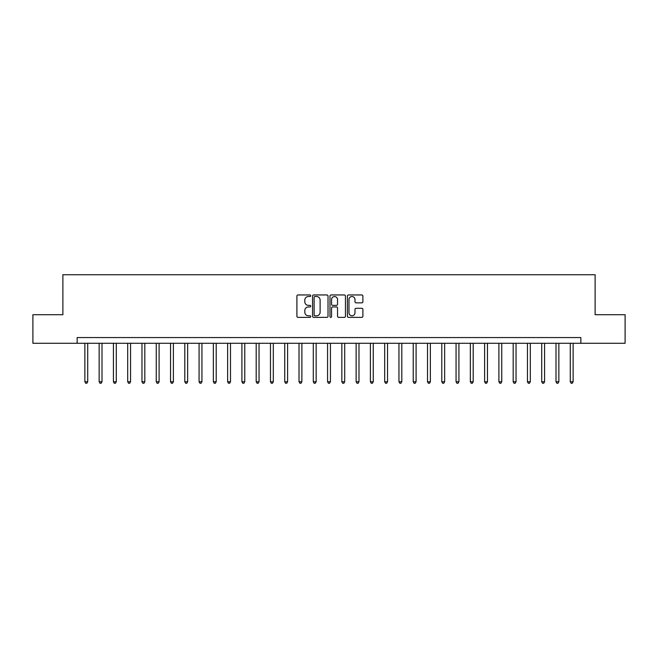 <?xml version="1.0" encoding="UTF-8"?>
<svg xmlns="http://www.w3.org/2000/svg" width="658" height="658" viewBox="0 0 658 658"><rect width="100%" height="100%" fill="white"/><g stroke="black" fill="none" stroke-linecap="round" stroke-linejoin="round"><path stroke-width="0.99" d="M310.724 295.73A0.781 0.781 0 0 0 309.943 294.949L298.033 294.949A1.119 1.119 0 0 0 296.906 296.067L296.906 316.243A1.119 1.119 0 0 0 298.033 317.37L309.943 317.37A0.781 0.781 0 0 0 310.724 316.58A0.781 0.781 0 0 0 309.943 315.799L308.396 315.799A3.586 3.586 0 0 1 304.81 312.213L304.81 310.527A3.586 3.586 0 0 1 308.396 306.941L309.943 306.941A0.781 0.781 0 0 0 310.724 306.159A0.781 0.781 0 0 0 309.943 305.37L308.396 305.37A3.586 3.586 0 0 1 304.81 301.783L304.81 300.106A3.586 3.586 0 0 1 308.396 296.519L309.943 296.519A0.781 0.781 0 0 0 310.724 295.73M361.76 302.853A1.119 1.119 0 0 0 362.887 301.726L362.887 296.067A1.119 1.119 0 0 0 361.76 294.949L348.534 294.949A1.119 1.119 0 0 0 347.416 296.067L347.416 316.243A1.119 1.119 0 0 0 348.534 317.37L361.76 317.37A1.119 1.119 0 0 0 362.887 316.243L362.887 309.408A1.119 1.119 0 0 0 361.76 308.289L356.101 308.289A1.119 1.119 0 0 0 354.983 309.408L354.983 312.797A3.002 3.002 0 0 1 351.981 315.799A3.002 3.002 0 0 1 348.987 312.797L348.987 299.513A3.002 3.002 0 0 1 351.981 296.519A3.002 3.002 0 0 1 354.983 299.513L354.983 301.726A1.119 1.119 0 0 0 356.101 302.853L361.76 302.853M77.159 343.279L32.9 343.279L32.9 314.721L62.88 314.721L62.88 274.748L595.12 274.748L595.12 314.721L625.1 314.721L625.1 343.279L580.841 343.279L580.841 337.562L77.159 337.562L77.159 343.279L580.841 343.279M328.021 296.067A1.119 1.119 0 0 0 326.894 294.949L313.669 294.949A1.119 1.119 0 0 0 312.55 296.067L312.55 316.243A1.119 1.119 0 0 0 313.669 317.37L326.894 317.37A1.119 1.119 0 0 0 328.021 316.243L328.021 296.067M331.106 294.949L344.331 294.949A1.119 1.119 0 0 1 345.45 296.067L345.45 316.243A1.119 1.119 0 0 1 344.331 317.37L338.673 317.37A1.119 1.119 0 0 1 337.546 316.243L337.546 308.059A1.119 1.119 0 0 0 336.427 306.941L332.668 306.941A1.119 1.119 0 0 0 331.55 308.059L331.55 316.58A0.781 0.781 0 0 1 330.768 317.37A0.781 0.781 0 0 1 329.979 316.58L329.979 296.067A1.119 1.119 0 0 1 331.106 294.949M314.902 296.519A0.781 0.781 0 0 0 314.121 297.301L314.121 315.017A0.781 0.781 0 0 0 314.902 315.799L316.531 315.799A3.586 3.586 0 0 0 320.117 312.213L320.117 300.106A3.586 3.586 0 0 0 316.531 296.519L314.902 296.519M337.546 299.571A3.002 3.002 0 0 0 334.552 296.569A3.002 3.002 0 0 0 331.55 299.571L331.55 304.251A1.119 1.119 0 0 0 332.668 305.37L336.427 305.37A1.119 1.119 0 0 0 337.546 304.251L337.546 299.571M84.866 343.279L84.866 381.763L87.72 381.763L87.72 343.279M87.72 381.763L86.864 383.252L85.721 383.252L84.866 381.763M99.144 343.279L99.144 381.763L101.998 381.763L101.998 343.279M101.998 381.763L101.143 383.252L100 383.252L99.144 381.763M113.423 343.279L113.423 381.763L116.277 381.763L116.277 343.279M116.277 381.763L115.421 383.252L114.278 383.252L113.423 381.763M127.701 343.279L127.701 381.763L130.555 381.763L130.555 343.279M130.555 381.763L129.7 383.252L128.557 383.252L127.701 381.763M141.972 343.279L141.972 381.763L144.826 381.763L144.826 343.279M144.826 381.763L143.97 383.252L142.827 383.252L141.972 381.763M156.25 343.279L156.25 381.763L159.104 381.763L159.104 343.279M159.104 381.763L158.249 383.252L157.106 383.252L156.25 381.763M170.529 343.279L170.529 381.763L173.383 381.763L173.383 343.279M173.383 381.763L172.528 383.252L171.384 383.252L170.529 381.763M184.808 343.279L184.808 381.763L187.662 381.763L187.662 343.279M187.662 381.763L186.806 383.252L185.663 383.252L184.808 381.763M199.078 343.279L199.078 381.763L201.94 381.763L201.94 343.279M201.94 381.763L201.077 383.252L199.942 383.252L199.078 381.763M213.356 343.279L213.356 381.763L216.211 381.763L216.211 343.279M216.211 381.763L215.355 383.252L214.212 383.252L213.356 381.763M227.635 343.279L227.635 381.763L230.489 381.763L230.489 343.279M230.489 381.763L229.634 383.252L228.491 383.252L227.635 381.763M241.914 343.279L241.914 381.763L244.768 381.763L244.768 343.279M244.768 381.763L243.912 383.252L242.769 383.252L241.914 381.763M256.192 343.279L256.192 381.763L259.046 381.763L259.046 343.279M259.046 381.763L258.191 383.252L257.048 383.252L256.192 381.763M270.463 343.279L270.463 381.763L273.317 381.763L273.317 343.279M273.317 381.763L272.461 383.252L271.318 383.252L270.463 381.763M284.741 343.279L284.741 381.763L287.595 381.763L287.595 343.279M287.595 381.763L286.74 383.252L285.597 383.252L284.741 381.763M299.02 343.279L299.02 381.763L301.874 381.763L301.874 343.279M301.874 381.763L301.019 383.252L299.875 383.252L299.02 381.763M313.298 343.279L313.298 381.763L316.153 381.763L316.153 343.279M316.153 381.763L315.297 383.252L314.154 383.252L313.298 381.763M327.569 343.279L327.569 381.763L330.431 381.763L330.431 343.279M330.431 381.763L329.568 383.252L328.432 383.252L327.569 381.763M341.847 343.279L341.847 381.763L344.702 381.763L344.702 343.279M344.702 381.763L343.846 383.252L342.703 383.252L341.847 381.763M356.126 343.279L356.126 381.763L358.98 381.763L358.98 343.279M358.98 381.763L358.125 383.252L356.981 383.252L356.126 381.763M370.405 343.279L370.405 381.763L373.259 381.763L373.259 343.279M373.259 381.763L372.403 383.252L371.26 383.252L370.405 381.763M384.683 343.279L384.683 381.763L387.537 381.763L387.537 343.279M387.537 381.763L386.682 383.252L385.539 383.252L384.683 381.763M398.954 343.279L398.954 381.763L401.808 381.763L401.808 343.279M401.808 381.763L400.952 383.252L399.809 383.252L398.954 381.763M413.232 343.279L413.232 381.763L416.086 381.763L416.086 343.279M416.086 381.763L415.231 383.252L414.088 383.252L413.232 381.763M427.511 343.279L427.511 381.763L430.365 381.763L430.365 343.279M430.365 381.763L429.51 383.252L428.366 383.252L427.511 381.763M441.789 343.279L441.789 381.763L444.644 381.763L444.644 343.279M444.644 381.763L443.788 383.252L442.645 383.252L441.789 381.763M456.06 343.279L456.06 381.763L458.922 381.763L458.922 343.279M458.922 381.763L458.058 383.252L456.923 383.252L456.06 381.763M470.338 343.279L470.338 381.763L473.192 381.763L473.192 343.279M473.192 381.763L472.337 383.252L471.194 383.252L470.338 381.763M484.617 343.279L484.617 381.763L487.471 381.763L487.471 343.279M487.471 381.763L486.616 383.252L485.472 383.252L484.617 381.763M498.896 343.279L498.896 381.763L501.75 381.763L501.75 343.279M501.75 381.763L500.894 383.252L499.751 383.252L498.896 381.763M513.174 343.279L513.174 381.763L516.028 381.763L516.028 343.279M516.028 381.763L515.173 383.252L514.03 383.252L513.174 381.763M527.445 343.279L527.445 381.763L530.299 381.763L530.299 343.279M530.299 381.763L529.443 383.252L528.3 383.252L527.445 381.763M541.723 343.279L541.723 381.763L544.577 381.763L544.577 343.279M544.577 381.763L543.722 383.252L542.579 383.252L541.723 381.763M556.002 343.279L556.002 381.763L558.856 381.763L558.856 343.279M558.856 381.763L558 383.252L556.857 383.252L556.002 381.763M570.28 343.279L570.28 381.763L573.134 381.763L573.134 343.279M573.134 381.763L572.279 383.252L571.136 383.252L570.28 381.763"/></g></svg>
